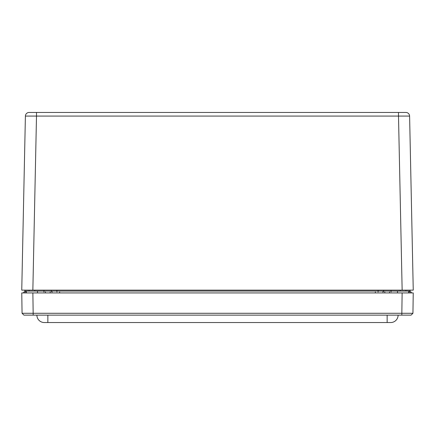 <?xml version="1.0" encoding="UTF-8"?>
<svg xmlns="http://www.w3.org/2000/svg" width="435" height="435" viewBox="0 0 435 435"><rect width="100%" height="100%" fill="white"/><g stroke="black" fill="none" stroke-linecap="round" stroke-linejoin="round"><path stroke-width="0.65" d="M51.352 290.145L51.352 291.069A0.924 0.924 0 0 0 52.276 291.994L52.276 291.994A0.924 0.924 0 0 1 51.352 291.069L34.778 291.069L34.778 290.145M23.941 315.136L22.06 313.287L23.941 315.136L411.059 315.136L412.94 313.287L413.234 292.929L402.13 292.929L411.396 292.929L411.184 291.999L409.243 291.994A0.924 0.924 0 0 0 410.167 291.069A0.924 0.924 0 0 1 409.243 291.994M28.226 290.145L24.833 290.145L24.833 291.069A0.924 0.924 0 0 0 25.757 291.994L23.816 291.999L23.604 292.929M383.648 290.145L383.648 291.069A0.924 0.924 0 0 1 382.724 291.994A0.924 0.924 0 0 0 383.648 291.069L51.352 291.069M410.009 290.145L410.167 291.069L405.888 291.069L405.888 290.145M402.147 290.145L413.25 290.145L409.601 116.085L398.503 116.085L402.147 290.145L32.853 290.145L36.496 116.085L398.503 116.085L398.503 112.458L29.096 112.458A3.703 3.703 0 0 0 25.399 116.085L21.75 290.145L32.853 290.145M28.699 290.145L31.94 290.145M403.06 290.145L406.301 290.145M25.399 116.085A3.703 3.703 0 0 1 29.096 112.458A3.703 3.703 0 0 0 25.399 116.085L36.496 116.085L36.496 112.458M409.601 116.085A3.703 3.703 0 0 0 405.904 112.458A3.703 3.703 0 0 1 409.601 116.085A3.703 3.703 0 0 0 405.904 112.458L398.503 112.458M37.497 292.929L37.497 291.075L26.394 291.075L26.394 292.929L32.87 292.929L21.766 292.929L22.06 313.287L33.163 313.287L32.87 292.929L402.13 292.929L401.837 313.287L33.163 313.287L33.163 315.136L401.837 315.136L401.837 313.287L412.94 313.287L411.059 315.136M408.606 292.929L408.606 291.075L397.503 291.075L397.503 292.929M390.701 322.542A7.406 7.406 0 0 0 398.107 315.136A7.406 7.406 0 0 1 390.701 322.542L47.855 322.542L47.855 315.136M44.299 322.542A7.406 7.406 0 0 1 36.893 315.136A7.406 7.406 0 0 0 44.299 322.542L47.855 322.542M24.311 313.298L24.915 313.298M384.98 292.929L384.768 291.999M50.02 292.929L50.232 291.999M25.757 291.994A0.924 0.924 0 0 1 24.833 291.069L29.112 291.069L29.112 290.145M43.946 291.994L43.946 290.145M56.914 291.994L56.914 290.145M378.086 291.994L378.086 290.145M382.724 291.994A0.924 0.924 0 0 0 383.648 291.069L391.054 291.069L391.054 291.994M400.222 290.145L400.222 291.075L391.054 291.069L391.054 290.145M387.145 315.136L387.145 322.542M389.526 292.929L389.526 291.999M375.34 292.929L375.34 291.999M59.66 292.929L59.66 291.999M45.474 292.929L45.474 291.999"/></g></svg>
